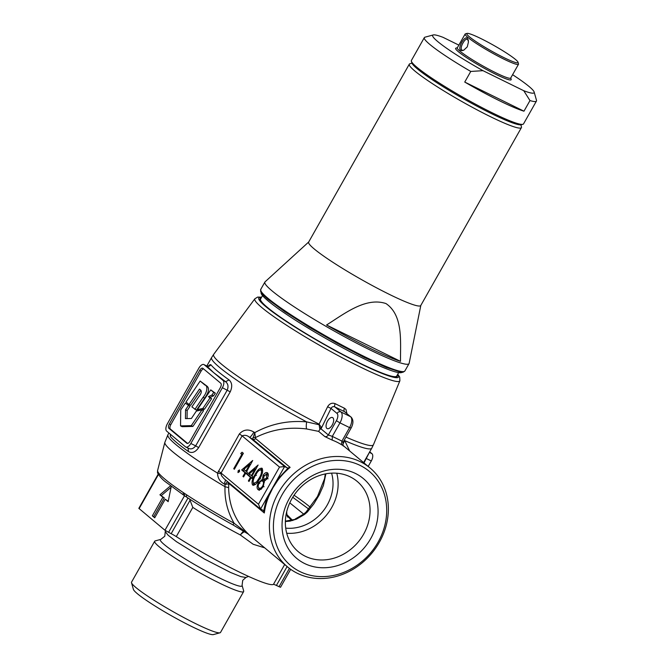 <?xml version="1.0" encoding="UTF-8"?>
<svg xmlns="http://www.w3.org/2000/svg" width="668" height="668" viewBox="0 0 668 668"><rect width="100%" height="100%" fill="white"/><g stroke="black" fill="none" stroke-linecap="round" stroke-linejoin="round"><path stroke-width="1" d="M460.502 50.217C457.53 47.921 464.611 35.404 467.258 38.276L468.493 41.817L467.274 46.852L463.751 50.192L461.88 50.676L460.502 50.217L463.534 50.292M468.26 40.055L467.692 39.337C466.289 38.702 464.719 39.921 462.974 43.002C461.179 46.167 460.745 48.488 461.68 49.958M467.258 38.276L467.408 39.145M515.462 59.435A29.442 3.023 29.5 0 0 488.65 42.568A29.442 3.023 29.5 0 0 467.074 33.4A29.442 3.023 29.5 0 0 469.345 36.757A29.442 3.023 29.5 0 0 498.762 55.001A29.442 3.023 29.5 0 0 518.051 62.241A29.442 3.023 29.5 0 0 515.462 59.435M518.051 62.241L518.518 63.894A30.67 3.156 -150.5 0 1 518.502 64.262A30.67 3.156 -150.5 0 1 497.075 55.644A30.67 3.156 -150.5 0 1 467.784 37.341A30.67 3.156 -150.5 0 1 465.112 34.051A30.67 3.156 -150.5 0 1 465.412 33.851L467.074 33.4M465.112 34.051L457.296 47.862A30.67 3.156 29.5 0 0 459.976 51.152A30.67 3.156 29.5 0 0 489.268 69.447A30.67 3.156 29.5 0 0 510.686 78.064L518.502 64.262M510.769 77.922L511.17 79.35A31.897 3.282 -150.5 0 1 490.279 71.509A31.897 3.282 -150.5 0 1 458.415 51.745A31.897 3.282 -150.5 0 1 455.943 48.104L457.38 47.72M522.894 124.315L521.232 124.766A63.184 6.496 -150.5 0 1 474.923 105.093A63.184 6.496 -150.5 0 1 417.391 68.904A63.184 6.496 -150.5 0 1 411.839 62.875L411.371 61.222A64.412 6.622 29.5 0 0 417.024 67.368A64.412 6.622 29.5 0 0 475.674 104.266A64.412 6.622 29.5 0 0 522.894 124.315A64.412 6.622 29.5 0 0 523.528 123.889L536.446 101.052A64.412 6.622 -150.5 0 1 529.983 100.567L523.971 111.189A64.412 6.622 -150.5 0 1 464.744 82.064L470.756 71.443A64.412 6.622 -150.5 0 1 429.95 44.531A64.412 6.622 -150.5 0 1 424.33 37.617A64.412 6.622 -150.5 0 1 424.965 37.191L433.248 34.945A58.275 5.987 29.5 0 0 437.757 41.583A58.275 5.987 29.5 0 0 482.989 70.674L523.754 90.714A58.275 5.987 29.5 0 0 534.149 92.025A58.275 5.987 29.5 0 0 512.598 74.699M424.33 37.617L411.413 60.454A64.412 6.622 29.5 0 0 411.371 61.222M458.849 45.115L443.034 37.333A58.275 5.987 29.5 0 0 433.248 34.945M534.149 92.025L536.487 100.292A64.412 6.622 -150.5 0 1 536.446 101.052M523.754 90.714L529.983 100.567M523.971 111.189L464.744 82.064M470.756 71.443L482.989 70.674M520.89 124.832L521.457 126.845A64.412 6.622 -150.5 0 1 521.424 127.605A64.412 6.622 -150.5 0 1 476.434 109.51A64.412 6.622 -150.5 0 1 414.928 71.084A64.412 6.622 -150.5 0 1 409.309 64.17A64.412 6.622 -150.5 0 1 409.943 63.744L411.964 63.201M398.671 372.602L396.725 376.042A78.214 8.041 -150.5 0 1 342.099 354.065A78.214 8.041 -150.5 0 1 267.409 307.405A78.214 8.041 -150.5 0 1 260.578 299.014L262.524 295.573M403.33 372.076L401.334 372.619A80.97 8.325 -150.5 0 1 341.974 347.418A80.97 8.325 -150.5 0 1 268.252 301.034A80.97 8.325 -150.5 0 1 261.138 293.302L260.729 289.403A82.815 8.509 29.5 0 0 267.96 298.295A82.815 8.509 29.5 0 0 347.043 347.694A82.815 8.509 29.5 0 0 404.883 370.957L403.33 372.076L400.382 372.026L386.279 367.433L363.976 357.288L336.864 343.135L309.067 327.12L284.819 311.689L267.818 299.18L262.891 294.646L260.57 291.315M420.823 305.418L409.142 363.342A82.815 8.509 -150.5 0 1 409.041 363.609A82.815 8.509 -150.5 0 1 351.201 340.346A82.815 8.509 -150.5 0 1 272.118 290.939A82.815 8.509 -150.5 0 1 264.895 282.055A82.815 8.509 -150.5 0 1 265.071 281.829L308.708 241.983M521.424 127.605L420.765 305.518A64.412 6.622 -150.5 0 1 375.783 287.424A64.412 6.622 -150.5 0 1 314.269 248.997A64.412 6.622 -150.5 0 1 308.649 242.083L409.309 64.17M326.56 324.99A82.348 8.467 29.5 0 0 400.491 361.338C400.366 341.423 403.297 315.313 385.979 303.564C365.722 296.801 344.429 313.743 326.56 324.99L400.491 361.338M189.052 404.541L186.021 402.011L200.158 381.052L206.412 385.728C209.719 387.816 209.126 391.949 204.633 398.145L196.492 410.202L191.883 406.895L198.697 396.834C201.293 393.694 201.945 391.431 200.634 390.045L199.481 389.085L189.052 404.541L190.647 405.326L200.843 390.221M200.158 381.052L204.809 384.943C208.266 385.737 207.147 392.667 203.03 397.36L194.897 409.417M213.518 395.857L215.346 393.176L210.746 389.895L197.344 409.643L198.947 410.428L204.458 409.225L211.606 398.687L210.053 397.393L213.518 395.857L211.915 395.072L213.743 392.392L215.346 393.176M213.743 392.392L210.746 389.895M197.344 409.643L202.863 408.44L204.458 409.225M202.863 408.44L210.011 397.903L211.606 398.687M210.011 397.903L208.458 396.608L210.053 397.393M208.458 396.608L211.915 395.072M185.32 403.105L180.744 409.876L180.535 425.883L182.139 426.677L192.902 426.434L203.556 410.661L201.953 409.876L196.359 411.079L191.399 418.485L185.445 418.619L185.562 409.768L187.157 410.553L189.946 406.428L185.32 403.105L189.946 406.428M180.535 425.883L191.298 425.65L192.902 426.434M191.298 425.65L201.953 409.876M187.057 418.585L187.157 410.553M185.562 409.768L188.351 405.635M203.523 368.861A3.682 1.795 -63.8 0 0 201.126 371.057L170.783 424.698A3.682 1.795 -63.8 0 0 170.39 429.056L187.624 443.443M378.096 542.124A61.339 53.156 129.8 0 0 360.102 465.396A61.339 53.156 129.8 0 0 282.021 494.879A61.339 53.156 129.8 0 0 300.015 571.608A61.339 53.156 129.8 0 0 378.096 542.124M379.324 542.324A64.412 55.82 -50.2 0 1 287.624 566.973A64.412 55.82 -50.2 0 1 278.447 492.717A64.412 55.82 -50.2 0 1 370.147 468.059A64.412 55.82 -50.2 0 1 379.324 542.324M157.598 470.589A3.064 3.048 -172.2 0 0 157.531 470.932L157.623 470.472A83.425 8.575 29.5 0 0 157.598 470.589L157.648 471.174A3.064 3.039 165.9 0 0 157.64 472.66L157.64 472.66C156.704 471.625 159.877 477.77 165.739 482.012L183.8 495.23A3.064 1.829 123.9 0 0 184.009 495.339L184.452 495.706M289.778 502.845L303.447 513.917M286.555 512.281L286.706 511.805C286.814 514.778 287.19 516.573 287.825 517.207M157.648 471.174A83.425 8.575 29.5 0 0 164.988 479.206A83.425 8.575 29.5 0 0 183.458 492.708L186.681 494.854A83.425 8.575 29.5 0 0 234.151 523.294C227.571 512.005 224.523 499.806 225.007 486.696L224.999 484.417L228.79 483.832L228.64 487.648C228.999 506.177 235.679 521.741 248.663 534.333L248.129 533.874M225.408 479.824A6.137 1.269 -59.3 0 1 224.072 483.866C219.805 481.511 217.634 477.937 217.559 473.128L239.344 433.966C243.528 429.474 248.379 428.831 253.882 432.062A92.017 9.461 29.5 0 0 254.809 432.605C270.832 423.838 288.108 420.264 306.637 421.884L318.82 424.681L327.604 406.754L331.027 408.424C331.929 406.77 333.215 406.261 334.877 406.904L340.947 411.964L350.55 416.69L344.479 411.63L350.55 416.69A9.202 4.492 -63.8 0 1 349.573 427.595L339.962 422.869L332.313 436.388L328.322 434.96L336.388 420.715A6.137 2.998 -63.8 0 0 337.039 413.442L331.027 408.424L321.609 427.687L319.605 427.938L319.93 429.315L318.611 431.369L306.604 428.956C288.384 426.718 271.308 429.599 255.376 437.607L255.71 438.659A3.064 2.655 -50.2 0 1 252.638 439.152L254.809 432.605L255.376 437.607L252.972 437.573M327.504 421.124A6.137 2.998 -63.8 0 0 327.153 428.589A6.137 2.998 -63.8 0 0 332.205 425.04A6.137 2.998 -63.8 0 0 332.564 417.575A6.137 2.998 -63.8 0 0 327.504 421.124M219.997 632.796L213.368 634.6A46.201 4.751 -150.5 0 1 179.508 620.221A46.201 4.751 -150.5 0 1 137.441 593.76A46.201 4.751 -150.5 0 1 133.383 589.343L131.512 582.738A51.102 5.252 29.5 0 0 136.005 587.615A51.102 5.252 29.5 0 0 182.539 616.89A51.102 5.252 29.5 0 0 219.997 632.796A51.102 5.252 29.5 0 0 220.507 632.462L243.636 591.572A51.102 5.252 -150.5 0 1 207.948 577.21A51.102 5.252 -150.5 0 1 159.143 546.725A51.102 5.252 -150.5 0 1 154.684 541.239A51.102 5.252 -150.5 0 1 155.185 540.905L160.813 539.377L164.771 536.245L165.38 530.576M154.684 541.239L131.546 582.137A51.102 5.252 29.5 0 0 131.512 582.738M363.617 534.2A45.85 39.738 129.8 0 0 357.088 481.327A45.85 39.738 129.8 0 0 350.166 476.843A45.85 39.738 129.8 0 0 291.799 498.879A45.85 39.738 129.8 0 0 298.337 551.751A45.85 39.738 129.8 0 0 305.251 556.235A45.85 39.738 129.8 0 0 363.617 534.2M370.773 538.517A51.987 45.048 -50.2 0 1 304.591 563.508A51.987 45.048 -50.2 0 1 289.344 498.478A51.987 45.048 -50.2 0 1 355.526 473.495A51.987 45.048 -50.2 0 1 370.773 538.517M331.579 473.144A41.408 35.88 -50.2 0 1 285.712 528.121M336.781 473.22A45.85 39.738 -50.2 0 1 286.714 533.231M260.487 299.69A78.824 8.099 29.5 0 0 260.036 299.757M396.366 376.886A78.824 8.099 29.5 0 0 396.199 376.468M261.079 298.137A78.824 8.099 29.5 0 0 260.052 298.713A78.824 8.099 29.5 0 0 266.924 307.171A78.824 8.099 29.5 0 0 342.2 354.199A78.824 8.099 29.5 0 0 397.26 376.343A78.824 8.099 29.5 0 0 397.226 375.157M288.2 467.901L290.121 467.366A64.412 55.82 129.8 0 0 277.604 480.601L272.786 487.991L268.954 495.881L268.202 495.531L276.936 480.1L288.2 467.901A3.064 2.655 -50.2 0 1 286.806 467.667L284.585 466.573L279.508 467.066L242.1 435.853L221.066 473.027L221.434 475.633L224.014 478.664L260.061 508.732L262.774 510.152A3.064 2.655 -50.2 0 1 263.768 511.087A65.021 56.346 -50.2 0 1 268.202 495.531L260.553 509.058L258.474 504.24L279.508 467.066M229.567 483.298A3.064 2.655 -50.2 0 1 229.558 483.999L228.79 483.832L227.596 481.578L224.999 484.417A91.432 9.402 -150.5 0 1 224.072 483.866M287.624 566.973L248.646 534.458M342.734 442.049L341.924 441.114L341.381 444.637L343.227 445.623M306.604 428.956C306.153 427.637 306.161 425.274 306.637 421.884A92.017 9.461 -150.5 0 1 219.622 367.442A92.017 9.461 -150.5 0 1 211.597 357.572L213.693 354.341A91.783 9.435 29.5 0 0 221.634 364.294A91.783 9.435 29.5 0 0 319.087 424.163L321.609 427.687L320.966 428.823L328.322 434.96A3.064 2.655 -50.2 0 1 324.882 436.605L332.213 440.12L332.313 436.388L341.924 441.114L349.573 427.595L350.8 427.796M160.813 539.377A46.935 4.826 -150.5 0 0 164.445 544.721A46.935 4.826 -150.5 0 0 211.338 573.812A46.935 4.826 -150.5 0 0 242.083 585.352L243.67 590.963A51.102 5.252 -150.5 0 1 243.636 591.572M346.901 413.559L345.999 409.509L344.479 408.248A3.064 1.67 -64.4 0 0 344.479 411.63A91.716 9.427 -150.5 0 1 334.877 406.904A3.064 1.319 -63.3 0 1 335.194 403.681C332.029 402.545 329.499 403.572 327.604 406.754M345.991 437.089A91.783 9.435 29.5 0 0 373.445 444.729L371.767 448.186A92.017 9.461 -150.5 0 1 344.73 440.613L349.656 450.967M170.682 434.492L170.315 436.438L170.307 434.175M208.408 366.089L209.994 364.636L210.879 364.745C209.81 366.273 208.433 366.69 206.754 366.006L203.932 364.569A6.137 2.998 -63.8 0 0 198.872 368.11L167.326 423.871A6.137 2.998 -63.8 0 0 166.674 431.144L185.479 446.834A6.137 2.998 -63.8 0 0 185.771 447.026A6.137 2.998 -63.8 0 0 190.831 443.485L222.377 387.724A6.137 2.998 -63.8 0 0 223.037 380.451L204.233 364.761A6.137 2.998 -63.8 0 0 203.932 364.569M325.884 473.821L323.379 485.544L319.312 494.796L313.81 503.906L307.355 511.997L304.466 514.485L296.525 519.111L290.071 521.115L285.37 521.533M186.681 494.854A3.064 1.687 123.4 0 0 186.931 497.309C200.634 506.319 215.964 515.504 232.923 524.864L234.151 523.294L248.663 534.333L232.923 524.864L248.204 533.941M369.713 451.81L371.951 453.681A6.137 2.998 116.2 0 1 371.299 460.953L368.193 466.431M369.379 452.411L363.985 462.924M262.048 468.301C263.259 470.848 262.491 474.313 259.743 478.714C257.355 483.398 254.959 485.511 252.579 485.051C251.402 482.505 252.195 479.065 254.951 474.714C257.305 470.021 259.668 467.884 262.048 468.301L261.781 468.118M242.943 476.418L245.022 472.735L241.682 469.946L252.696 460.494L246.584 471.633L247.394 472.309L246.475 473.946L245.657 473.27L243.578 476.944L242.943 476.418L243.678 476.777M233.725 468.719L241.816 454.424L240.731 453.522L242.066 452.228L243.369 453.321L234.359 469.253L233.725 468.719L234.451 469.078M239.336 471.75L237.992 472.585L238.159 470.765L239.495 469.93L239.336 471.75M248.371 480.943L250.45 477.261L247.102 474.472L258.115 465.02L252.003 476.159L252.821 476.835L251.894 478.472L251.084 477.795L249.005 481.469L248.371 480.943L249.097 481.302M263.167 475.249C264.82 472.81 266.281 472.017 267.542 472.886C268.628 474.03 268.511 475.967 267.208 478.689L264.319 481.185L263.292 486.555L260.887 489.41L258.023 489.602C256.662 488.308 256.796 486.003 258.424 482.688L262.282 479.482L263.167 475.249L264.611 475.958M258.474 489.886L259.468 490.312M170.532 485.82L159.936 494.796L162.875 497.251L152.354 515.838L154.709 517.8L165.221 499.213L168.161 501.66L171.267 486.379M290.672 569.328L280.518 587.281L276.402 585.46A6.137 0.635 29.5 0 0 273.437 584.375A73.614 7.565 -150.5 0 1 176.285 536.604A6.137 0.635 29.5 0 0 171.158 533.707L164.954 530.258L138.835 508.356L158.216 474.105M264.687 547.843L253.197 544.278L240.271 534.926A73.614 7.565 -150.5 0 1 192.81 507.396L189.57 499.038M154.901 517.458L152.354 515.838M153.799 516.548L164.311 497.961L162.875 497.251M164.311 497.961L159.936 494.796M161.38 495.506L171.083 487.281M168.244 501.242L165.221 499.213M286.806 467.667L252.638 439.152A98.146 10.087 -150.5 0 1 249.498 437.298C247.218 435.319 244.755 434.835 242.1 435.853A6.137 0.635 29.5 0 0 239.344 433.966M268.954 495.881A64.412 55.82 129.8 0 0 264.311 512.991L263.768 511.087M242.542 454.783L241.816 454.424M243.236 453.205L242.167 454.232L242.634 454.616M242.167 454.232L240.731 453.522M239.595 471.474L238.159 470.765M244.254 469.688L243.119 470.656L246.467 473.445L245.022 472.735M243.119 470.656L241.682 469.946M246.592 473.729L245.657 473.27M250.926 463.959L250.375 464.435M246.676 471.466L245.949 471.107L249.865 464.185L243.845 469.353L245.949 471.107M250.592 464.544L249.865 464.185M249.673 474.213L248.546 475.182L251.894 477.971L250.45 477.261M248.546 475.182L247.102 474.472M252.02 478.255L251.084 477.795M256.345 468.485L255.794 468.961M252.103 475.992L251.377 475.633L255.293 468.711L249.273 473.879L251.377 475.633M256.019 469.07L255.293 468.711M256.395 475.424L254.951 474.714M262.399 468.711L260.478 469.746M253.322 483.206L253.673 485.36M262.198 470.472L261.146 469.955C259.242 469.779 257.389 471.541 255.585 475.24C253.397 478.605 252.704 481.336 253.523 483.432L254.959 484.141M255.602 484.35L255.168 484.275M258.023 482.672L256.579 481.962L259.117 478.179C261.263 474.798 261.939 472.059 261.146 469.955L262.382 470.531M253.523 483.432L256.579 481.962M260.553 478.889L259.117 478.179M267.868 473.253L265.981 474.213M263.66 479.557L263.726 480.192L262.282 479.482M259.869 483.398L258.424 482.688M263.726 480.192L261.956 480.943M258.533 487.473L259.217 490.061M268.027 475.199L266.315 474.313L268.26 475.441M268.052 478.814L266.607 478.104L266.582 474.489L263.785 475.8L263.726 479.616L265.163 480.325M263.726 479.616L266.607 478.104M264.252 481.97L262.541 481.077L264.436 482.146M264.085 486.763L262.641 486.062C263.685 483.782 263.735 482.187 262.816 481.269C261.731 480.484 260.47 481.152 259.034 483.265C257.965 485.569 257.948 487.139 258.959 487.974L261.363 489.034M258.959 487.974C260.002 488.792 261.23 488.149 262.641 486.062M277.604 480.601L276.936 480.1L284.585 466.573L249.498 437.298A6.137 1.227 120.7 0 0 253.882 432.062M184.401 493.401L184.485 495.74L186.881 497.276M245.607 531.786C244.563 531.386 242.793 532.429 240.271 534.926L243.603 530.935M199.682 370.348L169.338 423.988A3.682 1.795 -63.8 0 0 168.946 428.347L186.806 443.251A3.682 1.795 -63.8 0 0 186.99 443.368A3.682 1.795 -63.8 0 0 190.021 441.247L220.365 387.607A3.682 1.795 -63.8 0 0 220.757 383.24L202.897 368.344A3.682 1.795 -63.8 0 0 202.721 368.227A3.682 1.795 -63.8 0 0 199.682 370.348L201.126 371.057M190.831 443.485L195.674 445.865C193.328 448.896 190.764 449.631 188 448.069L185.771 447.026M210.879 364.745A92.017 9.461 29.5 0 0 217.534 371.132A92.017 9.461 29.5 0 0 229.074 379.925C232.138 382.714 232.522 386.688 230.226 391.84L198.68 447.602L195.674 445.865L227.229 390.104C228.631 386.48 228.08 383.674 225.559 381.687L213.635 372.602L206.754 366.006L204.233 364.761M320.966 428.823L319.93 429.315M319.087 424.163L319.605 427.938M285.378 521.174L296.525 519.111M295.331 518.927L303.598 514.168L304.466 514.485M303.598 514.168L306.011 512.131L307.355 511.997M188 448.069L188.51 451.618A92.017 9.461 -150.5 0 1 176.97 442.826A92.017 9.461 -150.5 0 1 170.315 436.438M198.68 447.602C195.49 452.161 192.1 453.497 188.51 451.618M229.074 379.925L225.559 381.687L223.037 380.451M157.623 470.472L164.846 442.391A90.965 9.352 -150.5 0 0 172.878 451.919A90.965 9.352 -150.5 0 0 225.007 486.696L228.64 487.648M220.891 473.754L217.559 473.128A92.017 9.461 29.5 0 1 175.951 444.637A92.017 9.461 29.5 0 1 167.918 434.768L164.846 442.391M344.73 440.613L342.759 444.487M157.531 470.932A3.064 3.048 -172.2 0 0 157.531 470.94L157.732 472.986M157.598 471.04L157.706 472.894M183.458 492.708A3.064 1.829 123.9 0 0 183.8 495.23L184.51 495.756L164.954 530.258M184.477 495.731L186.931 497.309A3.064 1.687 123.4 0 0 187.115 497.41M203.03 397.36L204.633 398.145M204.809 384.943L206.412 385.728M242.083 585.352L242.726 580.342L245.933 577.469L240.839 576.626L230.418 572.409L204.5 559.058L176.402 541.648L168.119 535.218L165.589 532.012M292.759 520.514L286.864 514.644M287.165 515.754L291.457 520.305M397.761 374.205L399.723 377.144L399.89 380.785A83.308 8.567 -150.5 0 1 342.108 357.714A83.308 8.567 -150.5 0 1 262.098 307.781A83.308 8.567 -150.5 0 1 254.892 298.746L213.693 354.341M261.497 297.402A80.26 8.25 29.5 0 0 265.797 306.62A80.26 8.25 29.5 0 0 350.115 358.507A80.26 8.25 29.5 0 0 397.635 374.422M308.758 509.1L292.751 497.268M294.062 495.247A76.678 7.882 -150.5 0 1 309.668 506.736A76.678 7.882 -150.5 0 1 310.278 507.246M264.311 512.991L229.558 483.999M248.663 534.333L247.711 533.54M341.381 444.637A64.412 55.82 129.8 0 0 332.213 440.12M324.882 436.605L318.611 431.369M255.71 438.659L290.121 467.366M335.194 403.681A88.669 9.118 29.5 0 0 344.479 408.248M371.299 460.953L366.014 458.357M369.387 452.386L371.951 453.681M218.311 471.14A6.137 0.635 29.5 0 1 221.066 473.027L258.474 504.24M158.441 474.505L139.103 508.69M192.81 507.396L176.285 536.604M273.437 584.375L284.677 564.518M279.024 586.746L289.403 568.393M287.106 566.548L276.402 585.46M171.158 533.707L190.263 499.931M188 498.011L168.536 532.421M337.039 413.442A3.064 2.655 129.8 0 1 340.947 411.964A9.202 4.492 116.2 0 1 339.962 422.869L336.388 420.715M230.226 391.84L222.377 387.724M170.39 429.056L168.946 428.347M170.783 424.698L169.338 423.988M468.118 39.637L468.427 40.497M264.895 282.055L260.729 289.403M409.041 363.609L404.883 370.957M261.614 297.185L257.681 297.076L254.892 298.746M370.147 468.059L343.427 445.765M245.933 577.469L248.496 576.392M399.89 380.785L373.445 444.729M211.597 357.572L206.829 365.989M168.912 433.014L167.918 434.768M371.767 448.186L363.609 462.607M351.017 416.991C353.531 419.771 353.547 423.479 351.067 428.13L343.076 442.258C342.918 445.297 343.093 446.525 343.586 445.932L343.177 445.581M306.011 512.131L317.492 496.508L324.573 478.68L325.291 473.938M206.688 365.922L208.767 365.93L208.349 366.34"/></g></svg>
